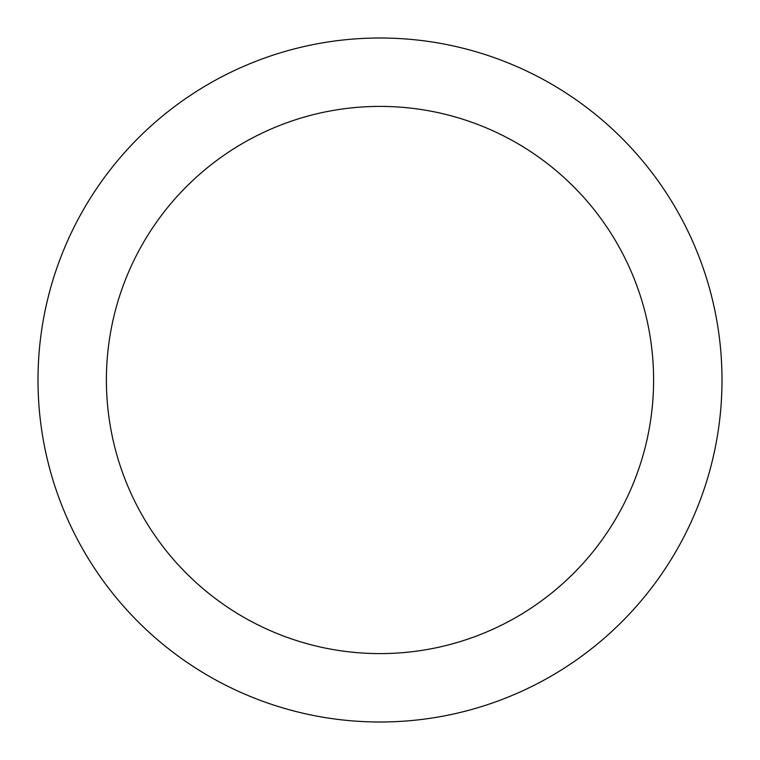 <?xml version="1.0" encoding="UTF-8"?>
<svg xmlns="http://www.w3.org/2000/svg" width="760" height="760" viewBox="0 0 760 760"><rect width="100%" height="100%" fill="white"/><g stroke="black" fill="none" stroke-linecap="round" stroke-linejoin="round"><path stroke-width="1.14" d="M380 38A342 342 0 0 1 676.181 551A342 342 0 0 1 83.819 551A342 342 0 0 1 380 38M380 106.4A273.6 273.6 0 0 1 616.949 516.8A273.6 273.6 0 0 1 143.051 516.8A273.6 273.6 0 0 1 380 106.4"/></g></svg>
